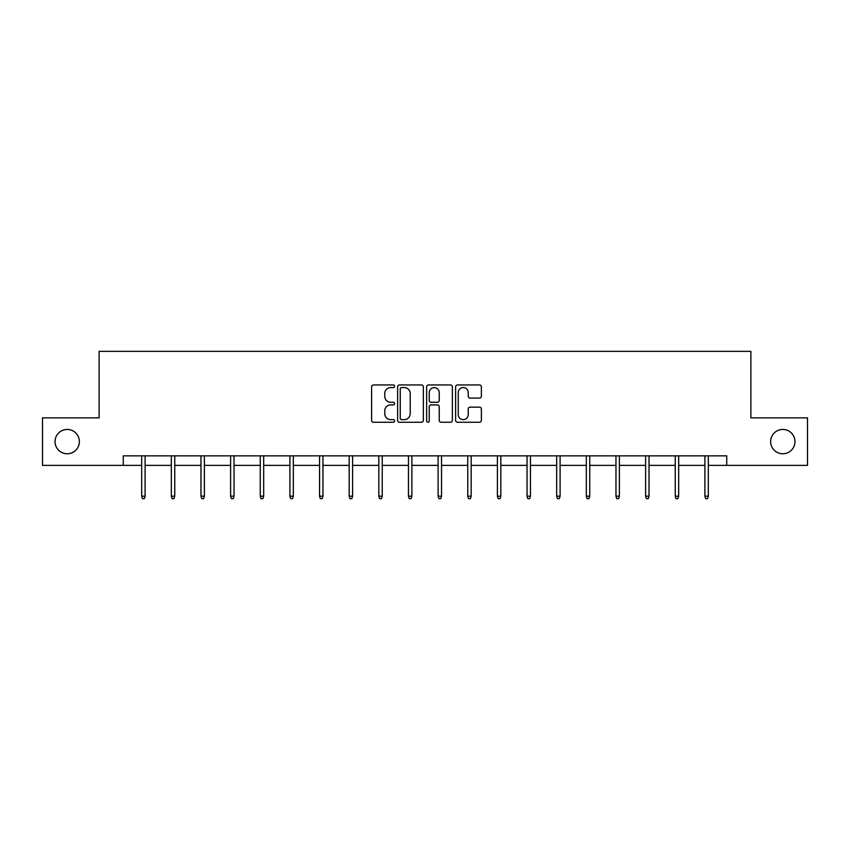 <?xml version="1.0" encoding="UTF-8"?>
<svg xmlns="http://www.w3.org/2000/svg" width="850" height="850" viewBox="0 0 850 850"><rect width="100%" height="100%" fill="white"/><g stroke="black" fill="none" stroke-linecap="round" stroke-linejoin="round"><path stroke-width="1.27" d="M394.602 386.261A1.307 1.307 0 0 0 393.295 384.954L373.479 384.954A1.87 1.87 0 0 0 371.609 386.814L371.609 420.389A1.87 1.87 0 0 0 373.479 422.259L393.295 422.259A1.307 1.307 0 0 0 394.602 420.952A1.307 1.307 0 0 0 393.295 419.645L390.724 419.645A5.971 5.971 0 0 1 384.763 413.674L384.763 410.879A5.971 5.971 0 0 1 390.724 404.908L393.295 404.908A1.307 1.307 0 0 0 394.602 403.601A1.307 1.307 0 0 0 393.295 402.294L390.724 402.294A5.971 5.971 0 0 1 384.763 396.334L384.763 393.529A5.971 5.971 0 0 1 390.724 387.568L393.295 387.568A1.307 1.307 0 0 0 394.602 386.261M770.642 441.607A12.166 12.166 0 0 0 782.797 453.772A12.166 12.166 0 0 0 794.963 441.607A12.166 12.166 0 0 0 782.797 429.441A12.166 12.166 0 0 0 770.642 441.607M55.037 441.607A12.166 12.166 0 0 0 67.203 453.772A12.166 12.166 0 0 0 79.358 441.607A12.166 12.166 0 0 0 67.203 429.441A12.166 12.166 0 0 0 55.037 441.607M479.506 398.098A1.87 1.87 0 0 0 481.376 396.238L481.376 386.814A1.87 1.87 0 0 0 479.506 384.954L457.502 384.954A1.87 1.87 0 0 0 455.632 386.814L455.632 420.389A1.87 1.87 0 0 0 457.502 422.259L479.506 422.259A1.87 1.87 0 0 0 481.376 420.389L481.376 409.009A1.87 1.87 0 0 0 479.506 407.15L470.092 407.15A1.87 1.87 0 0 0 468.223 409.009L468.223 414.651A4.994 4.994 0 0 1 463.239 419.645A4.994 4.994 0 0 1 458.246 414.651L458.246 392.551A4.994 4.994 0 0 1 463.239 387.568A4.994 4.994 0 0 1 468.223 392.551L468.223 396.238A1.87 1.87 0 0 0 470.092 398.098L479.506 398.098M123.261 465.364L42.5 465.364L42.5 417.86L99.121 417.86L99.121 351.348L750.879 351.348L750.879 417.86L807.5 417.86L807.5 465.364L726.739 465.364L726.739 455.855L123.261 455.855L123.261 465.364L141.684 465.364M423.364 386.814A1.87 1.87 0 0 0 421.504 384.954L399.489 384.954A1.87 1.87 0 0 0 397.63 386.814L397.63 420.389A1.87 1.87 0 0 0 399.489 422.259L421.504 422.259A1.87 1.87 0 0 0 423.364 420.389L423.364 386.814M428.496 384.954L450.511 384.954A1.87 1.87 0 0 1 452.37 386.814L452.37 420.389A1.87 1.87 0 0 1 450.511 422.259L441.086 422.259A1.87 1.87 0 0 1 439.227 420.389L439.227 406.778A1.87 1.87 0 0 0 437.357 404.908L431.109 404.908A1.87 1.87 0 0 0 429.239 406.778L429.239 420.952A1.307 1.307 0 0 1 427.933 422.259A1.307 1.307 0 0 1 426.636 420.952L426.636 386.814A1.87 1.87 0 0 1 428.496 384.954M145.106 465.364L171.328 465.364M174.749 465.364L200.972 465.364M204.393 465.364L230.616 465.364M234.037 465.364L260.259 465.364M263.681 465.364L289.903 465.364M293.324 465.364L319.547 465.364M322.957 465.364L349.18 465.364M352.601 465.364L378.824 465.364M382.245 465.364L408.467 465.364M411.889 465.364L438.111 465.364M441.533 465.364L467.755 465.364M471.176 465.364L497.399 465.364M500.82 465.364L527.043 465.364M530.453 465.364L556.676 465.364M560.097 465.364L586.319 465.364M589.741 465.364L615.963 465.364M619.384 465.364L645.607 465.364M649.028 465.364L675.251 465.364M678.672 465.364L704.894 465.364M708.316 465.364L726.739 465.364M401.551 387.568A1.307 1.307 0 0 0 400.244 388.875L400.244 418.338A1.307 1.307 0 0 0 401.551 419.645L404.249 419.645A5.971 5.971 0 0 0 410.221 413.674L410.221 393.529A5.971 5.971 0 0 0 404.249 387.568L401.551 387.568M439.227 392.647A4.994 4.994 0 0 0 434.233 387.653A4.994 4.994 0 0 0 429.239 392.647L429.239 400.435A1.87 1.87 0 0 0 431.109 402.294L437.357 402.294A1.87 1.87 0 0 0 439.227 400.435L439.227 392.647M141.684 496.177L142.449 498.652L144.351 498.652L145.106 496.177L141.684 496.177L141.684 455.855M145.106 496.177L145.106 455.855M171.328 496.177L172.093 498.652L173.995 498.652L174.749 496.177L171.328 496.177L171.328 455.855M174.749 496.177L174.749 455.855M200.972 496.177L201.737 498.652L203.628 498.652L204.393 496.177L200.972 496.177L200.972 455.855M204.393 496.177L204.393 455.855M230.616 496.177L231.37 498.652L233.272 498.652L234.037 496.177L230.616 496.177L230.616 455.855M234.037 496.177L234.037 455.855M260.259 496.177L261.014 498.652L262.916 498.652L263.681 496.177L260.259 496.177L260.259 455.855M263.681 496.177L263.681 455.855M289.903 496.177L290.658 498.652L292.559 498.652L293.324 496.177L289.903 496.177L289.903 455.855M293.324 496.177L293.324 455.855M319.547 496.177L320.301 498.652L322.203 498.652L322.957 496.177L319.547 496.177L319.547 455.855M322.957 496.177L322.957 455.855M349.18 496.177L349.945 498.652L351.847 498.652L352.601 496.177L349.18 496.177L349.18 455.855M352.601 496.177L352.601 455.855M378.824 496.177L379.589 498.652L381.491 498.652L382.245 496.177L378.824 496.177L378.824 455.855M382.245 496.177L382.245 455.855M408.467 496.177L409.233 498.652L411.124 498.652L411.889 496.177L408.467 496.177L408.467 455.855M411.889 496.177L411.889 455.855M438.111 496.177L438.876 498.652L440.767 498.652L441.533 496.177L438.111 496.177L438.111 455.855M441.533 496.177L441.533 455.855M467.755 496.177L468.509 498.652L470.411 498.652L471.176 496.177L467.755 496.177L467.755 455.855M471.176 496.177L471.176 455.855M497.399 496.177L498.153 498.652L500.055 498.652L500.82 496.177L497.399 496.177L497.399 455.855M500.82 496.177L500.82 455.855M527.043 496.177L527.797 498.652L529.699 498.652L530.453 496.177L527.043 496.177L527.043 455.855M530.453 496.177L530.453 455.855M556.676 496.177L557.441 498.652L559.343 498.652L560.097 496.177L556.676 496.177L556.676 455.855M560.097 496.177L560.097 455.855M586.319 496.177L587.084 498.652L588.986 498.652L589.741 496.177L586.319 496.177L586.319 455.855M589.741 496.177L589.741 455.855M615.963 496.177L616.728 498.652L618.63 498.652L619.384 496.177L615.963 496.177L615.963 455.855M619.384 496.177L619.384 455.855M645.607 496.177L646.372 498.652L648.263 498.652L649.028 496.177L645.607 496.177L645.607 455.855M649.028 496.177L649.028 455.855M675.251 496.177L676.005 498.652L677.907 498.652L678.672 496.177L675.251 496.177L675.251 455.855M678.672 496.177L678.672 455.855M704.894 496.177L705.649 498.652L707.551 498.652L708.316 496.177L704.894 496.177L704.894 455.855M708.316 496.177L708.316 455.855"/></g></svg>
